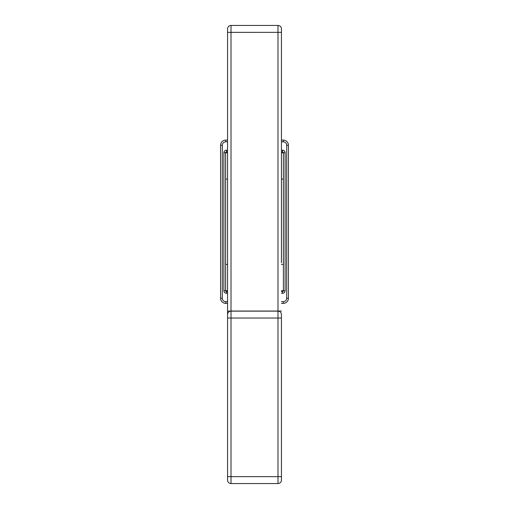 <?xml version="1.0" encoding="UTF-8"?>
<svg xmlns="http://www.w3.org/2000/svg" width="509" height="509" viewBox="0 0 509 509"><rect width="100%" height="100%" fill="white"/><g stroke="black" fill="none" stroke-linecap="round" stroke-linejoin="round"><path stroke-width="0.76" d="M227.561 303.377L225.748 303.377A5.173 5.173 0 0 1 220.575 298.204L220.575 145.275A5.173 5.173 0 0 1 225.748 140.102L227.561 140.102M281.439 140.102L283.252 140.102A5.173 5.173 0 0 1 288.425 145.275L288.425 298.204A5.173 5.173 0 0 1 283.252 303.377L281.439 303.377M281.439 293.292L282.514 293.292A2.583 2.583 0 0 0 285.104 290.709L285.104 152.776L283.379 152.776A0.859 0.859 0 0 0 282.514 151.917L281.439 151.917M227.561 150.193L226.486 150.193A2.583 2.583 0 0 0 223.896 152.776L225.621 152.776L225.621 290.709A0.859 0.859 0 0 0 226.486 291.568L227.561 291.568M281.439 291.568L282.514 291.568A0.859 0.859 0 0 0 283.379 290.709A0.859 0.859 0 0 1 282.514 291.568L282.514 293.292M227.561 151.917L226.486 151.917A0.859 0.859 0 0 0 225.621 152.776A0.859 0.859 0 0 1 226.486 151.917L226.486 150.193M281.439 264.413L283.379 264.413L283.379 290.709L285.104 290.709M283.379 264.413L283.379 179.073L281.439 179.073M285.104 152.776A2.583 2.583 0 0 0 282.514 150.193L282.514 151.917A0.859 0.859 0 0 1 283.379 152.776L283.379 179.073M225.621 264.413L227.561 264.413M227.561 179.073L225.621 179.073M227.561 90.36L227.561 150.276M281.439 480.102L281.439 476.653L281.439 480.102A3.448 3.448 0 0 1 277.99 483.55L231.01 483.55A3.448 3.448 0 0 1 227.561 480.102L227.561 314.587A3.448 3.448 0 0 1 231.01 311.139L227.561 311.05L227.561 28.898A3.448 3.448 0 0 1 231.01 25.45L277.99 25.45L277.99 311.05L231.01 311.05L231.01 32.353L281.439 32.347L281.439 262.689M227.561 262.689L227.561 318.036L277.99 318.036L277.99 483.55L231.01 483.55L231.01 311.139L277.99 311.139L277.99 318.036L281.439 318.036L281.439 476.653L227.561 476.653M281.439 150.276L281.439 90.36M281.439 314.587L281.439 318.036L281.439 314.587A3.448 3.448 0 0 0 277.99 311.139A3.448 3.448 0 0 1 281.439 314.587M281.439 28.898L281.439 32.347L281.439 28.898A3.448 3.448 0 0 0 277.99 25.45A3.448 3.448 0 0 1 281.439 28.898M227.561 301.652L225.748 301.652A3.448 3.448 0 0 1 222.299 298.204L222.299 145.275L220.575 145.275A5.173 5.173 0 0 1 225.748 140.102L225.748 141.826L227.561 141.826M222.299 145.275A3.448 3.448 0 0 1 225.748 141.826M281.439 141.826L283.252 141.826A3.448 3.448 0 0 1 286.701 145.275L286.701 298.204A3.448 3.448 0 0 1 283.252 301.652L281.439 301.652M286.701 145.275L288.425 145.275A5.173 5.173 0 0 0 283.252 140.102L283.252 141.826M283.252 301.652L283.252 303.377A5.173 5.173 0 0 0 288.425 298.204L286.701 298.204M222.299 298.204L220.575 298.204A5.173 5.173 0 0 0 225.748 303.377L225.748 301.652M223.896 152.776L223.896 290.709A2.583 2.583 0 0 0 226.486 293.292L227.561 293.292M282.514 150.193L281.439 150.193M223.896 290.709L225.621 290.709A0.859 0.859 0 0 0 226.486 291.568L226.486 293.292M281.439 152.776L283.379 152.776A0.859 0.859 0 0 0 282.514 151.917M225.621 290.709L227.561 290.709M281.439 290.709L283.379 290.709M227.561 152.776L225.621 152.776M227.561 28.898A3.448 3.448 0 0 1 231.01 25.45L231.01 32.353L227.561 32.347M281.439 311.05L277.99 311.05M227.561 314.587A3.448 3.448 0 0 1 231.01 311.139"/></g></svg>
